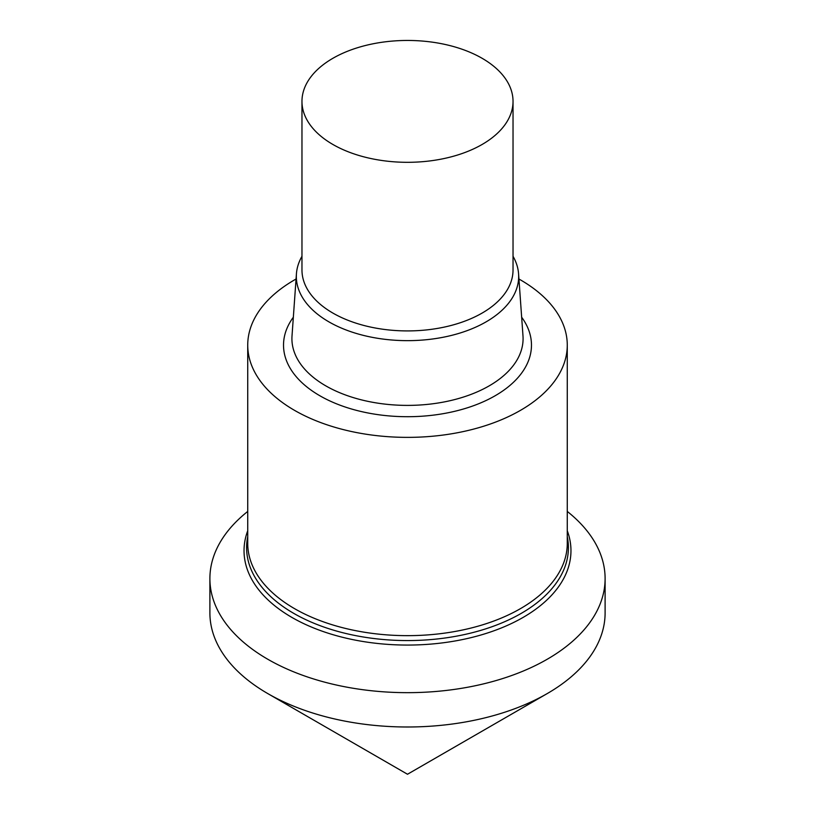 <?xml version="1.0" encoding="UTF-8"?>
<svg xmlns="http://www.w3.org/2000/svg" width="815" height="815" viewBox="0 0 815 815"><rect width="100%" height="100%" fill="white"/><g stroke="black" fill="none" stroke-linecap="round" stroke-linejoin="round"><path stroke-width="1.22" d="M521.274 613.359A160.901 92.9 180 0 1 337.216 631.238A160.901 92.9 180 0 1 247.729 536.667A160.901 92.9 180 0 0 337.216 631.238A160.901 92.9 180 0 0 521.274 613.359A160.901 92.9 0 0 0 567.271 536.667A160.901 92.9 0 0 1 521.274 613.359M605.107 578.568L605.107 612.9A197.607 114.09 0 0 1 547.232 693.575L407.5 774.25L547.232 693.575A197.607 114.09 180 0 1 267.768 693.575A197.607 114.09 180 0 1 209.893 612.9L209.893 578.568A197.607 114.09 180 0 0 331.878 683.979A197.607 114.09 180 0 0 547.232 659.243A197.607 114.09 0 0 0 605.107 578.568A197.607 114.09 0 0 0 567.271 511.433M209.893 578.568A197.607 114.09 180 0 1 247.729 511.433M482.123 144.469A105.532 60.931 0 0 0 513.032 101.386A105.532 60.931 0 0 0 447.883 45.09A105.532 60.931 0 0 0 332.877 58.303A105.532 60.931 180 0 0 301.968 101.386A105.532 60.931 180 0 0 367.117 157.672A105.532 60.931 180 0 0 482.123 144.469M513.032 256.297A111.166 64.181 0 0 1 518.574 273.84A111.166 64.181 0 0 1 486.107 321.854A111.166 64.181 180 0 1 362.858 335.25A111.166 64.181 180 0 1 296.426 273.84A111.166 64.181 180 0 1 301.968 256.297M567.271 345.132L567.271 543.411A159.771 92.248 0 0 1 520.479 608.632A159.771 92.248 180 0 1 346.355 628.63A159.771 92.248 180 0 1 247.729 543.411L247.729 345.132A159.771 92.248 180 0 0 346.355 430.351A159.771 92.248 180 0 0 520.479 410.353A159.771 92.248 0 0 0 567.271 345.132A159.771 92.248 0 0 0 518.941 279.025M296.059 279.025A159.771 92.248 0 0 0 294.521 279.902A159.771 92.248 180 0 0 247.729 345.132M567.271 530.738A163.469 94.377 0 0 1 523.087 617.424A163.469 94.377 180 0 1 329.25 633.55A163.469 94.377 180 0 1 247.729 530.738M301.968 101.386L301.968 269.989A105.532 60.931 180 0 0 367.117 326.275A105.532 60.931 180 0 0 482.123 313.072A105.532 60.931 0 0 0 513.032 269.989L513.032 101.386M296.426 273.84L292.014 335.923A115.577 66.728 180 0 0 361.086 399.778A115.577 66.728 180 0 0 489.224 385.841A115.577 66.728 0 0 0 522.986 335.923L518.574 273.84M521.651 317.208A123.982 71.577 0 0 1 495.163 395.744A123.982 71.577 180 0 1 338.205 404.485A123.982 71.577 180 0 1 293.349 317.208M407.5 774.25L267.768 693.575"/></g></svg>
